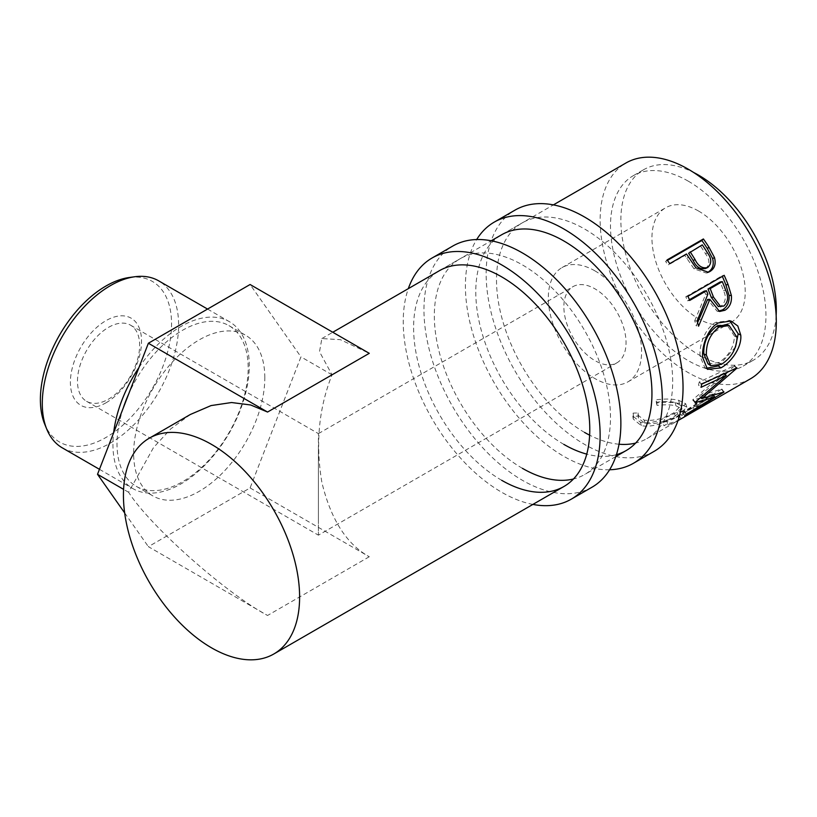 <?xml version="1.0" encoding="UTF-8"?>
<svg xmlns="http://www.w3.org/2000/svg" width="817" height="817" viewBox="0 0 817 817"><rect width="100%" height="100%" fill="white"/><g stroke="black" fill="none" stroke-linecap="round" stroke-linejoin="round"><path stroke-width="0.61" stroke-dasharray="4.08 3.06" d="M609.594 469.765A139.227 80.383 60 0 1 563.863 456.366A139.227 80.383 60 0 1 476.679 239.544M654.213 451.301A139.227 80.383 60 0 1 584.594 444.397A139.227 80.383 60 0 1 493.642 321.714A139.227 80.383 60 0 1 514.976 210.143M584.594 432.438A124.572 71.927 60 0 1 503.211 322.654A124.572 71.927 60 0 1 522.308 222.837A124.572 71.927 60 0 1 584.594 229.005A124.572 71.927 60 0 1 665.978 338.779A124.572 71.927 60 0 1 646.88 438.606A124.572 71.927 60 0 1 635.646 443.08M563.863 444.397A124.572 71.927 60 0 1 482.49 334.623A124.572 71.927 60 0 1 501.577 234.806L522.308 222.837M619.031 444.223A124.572 71.927 60 0 1 589.629 435.175M616.427 454.66A124.572 71.927 60 0 1 586.749 454.119M532.888 504.416A139.227 80.383 60 0 1 501.689 492.263A139.227 80.383 60 0 1 408.316 288.646M592.029 487.198A139.227 80.383 60 0 1 522.41 480.304A139.227 80.383 60 0 1 431.458 357.611A139.227 80.383 60 0 1 452.802 246.04M522.41 468.335A124.572 71.927 60 0 1 441.037 358.561A124.572 71.927 60 0 1 460.124 258.734A124.572 71.927 60 0 1 522.41 264.902A124.572 71.927 60 0 1 603.794 374.676A124.572 71.927 60 0 1 584.696 474.503A124.572 71.927 60 0 1 573.473 478.987M501.689 480.304A124.572 71.927 60 0 1 420.306 370.52A124.572 71.927 60 0 1 439.403 270.703L460.124 258.734M105.965 402.822A50.317 29.044 120 0 0 141.545 341.2A50.317 29.044 120 0 0 105.965 320.662A50.317 29.044 120 0 0 70.395 382.285A50.317 29.044 120 0 0 105.965 402.822M108.559 327.341A43.965 25.388 -60 0 1 130.546 325.166A43.965 25.388 -60 0 1 137.287 360.389A43.965 25.388 -60 0 1 108.559 399.135A43.965 25.388 -60 0 1 86.582 401.31A43.965 25.388 -60 0 1 79.841 366.087A43.965 25.388 -60 0 1 108.559 327.341M129.372 277.484A92.75 53.544 -60 0 1 170.467 338.248A92.75 53.544 -60 0 1 105.965 437.473A92.75 53.544 -60 0 1 44.7 424.135M62.255 447.828A96.416 55.668 120 0 0 110.458 443.059A96.416 55.668 120 0 0 178.627 324.972A96.416 55.668 120 0 0 158.661 280.834M123.275 407.949A92.75 53.544 120 0 0 117.015 443.845A92.75 53.544 120 0 0 136.225 486.309A92.75 53.544 120 0 0 182.6 481.713A92.75 53.544 120 0 0 248.184 368.12A92.75 53.544 120 0 0 228.974 325.656A92.75 53.544 120 0 0 182.6 330.252A92.75 53.544 120 0 0 128.718 393.906M138.91 367.64A96.416 55.668 -60 0 1 181.098 326.402A96.416 55.668 -60 0 1 229.311 321.622A96.416 55.668 -60 0 1 249.277 365.761A96.416 55.668 -60 0 1 181.098 483.838A96.416 55.668 -60 0 1 132.895 488.617A96.416 55.668 -60 0 1 112.93 444.479A96.416 55.668 -60 0 1 113.634 432.806M318.416 520.296L318.416 448.492L318.416 520.296C318.416 546.379 318.416 532.235 318.416 520.296L318.416 535.166L616.937 362.809A43.965 25.388 60 0 1 594.96 360.634A43.965 25.388 60 0 1 566.232 321.888A43.965 25.388 60 0 1 572.972 286.655A43.965 25.388 60 0 1 594.96 288.84A43.965 25.388 60 0 1 623.677 327.586A43.965 25.388 60 0 1 616.937 362.809M130.546 325.166L318.416 433.623L318.416 448.492M264.82 377.73A92.75 53.544 120 0 0 245.611 335.266A92.75 53.544 120 0 0 174.144 360.113A92.75 53.544 120 0 0 133.651 453.455A92.75 53.544 120 0 0 152.861 495.909A92.75 53.544 120 0 0 224.338 471.062A92.75 53.544 120 0 0 264.82 377.73M698.586 211.052A65.952 38.072 -120 0 0 665.61 207.794A65.952 38.072 -120 0 0 655.5 260.633A65.952 38.072 -120 0 0 698.586 318.753A65.952 38.072 -120 0 0 731.562 322.021A65.952 38.072 -120 0 0 741.673 269.171A65.952 38.072 -120 0 0 698.586 211.052M594.96 270.887A65.952 38.072 -120 0 0 561.984 267.619A65.952 38.072 -120 0 0 551.873 320.468A65.952 38.072 -120 0 0 594.96 378.588A65.952 38.072 -120 0 0 627.936 381.856A65.952 38.072 -120 0 0 638.036 329.006A65.952 38.072 -120 0 0 594.96 270.887M688.22 181.139A109.917 63.46 60 0 1 760.035 278.005A109.917 63.46 60 0 1 743.184 366.077A109.917 63.46 60 0 1 688.22 360.634A109.917 63.46 60 0 1 616.416 263.779A109.917 63.46 60 0 1 633.267 175.696A109.917 63.46 60 0 1 688.22 181.139M776.15 315.485A109.917 63.46 60 0 1 753.55 360.093A109.917 63.46 60 0 1 698.586 354.649A109.917 63.46 60 0 1 626.782 257.794A109.917 63.46 60 0 1 643.633 169.711A109.917 63.46 60 0 1 693.572 172.448M656.419 402.995L657.062 405.416C664.527 404.486 670.808 404.619 675.914 405.794L682.062 409.011L675.302 415.996C664.875 422.021 654.785 424.513 645.011 423.472L638.424 418.141L638.455 416.149L633.481 416.241L633.226 419.039L641.274 425.616C646.819 426.78 653.539 426.025 661.433 423.359L678.396 415.659L686.831 407.152L679.438 403.608C673.177 402.107 665.508 401.893 656.419 402.995L656.092 399.84L656.654 402.219C664.017 401.259 670.175 401.351 675.128 402.495L680.969 405.589L674.086 412.656C663.68 418.661 653.733 421.163 644.225 420.163L637.975 415.097L638.046 412.963L633.155 413.075L632.838 416.037L640.487 422.307C645.879 423.451 652.456 422.685 660.238 420.009L677.089 412.33L685.698 403.721L678.661 400.299C672.585 398.839 665.058 398.686 656.092 399.84M712.506 400.657A124.572 71.927 60 0 1 700.271 404.772L696.554 406.917L695.134 403.598L698.852 401.453L700.271 404.772M709.932 402.199A124.572 71.927 60 0 1 696.554 406.917M697.626 409.256A124.572 71.927 60 0 1 685.392 413.361L681.674 415.516L680.255 412.187L683.972 410.042A120.906 69.813 60 0 0 696.952 405.457L708.114 399.013A120.906 69.813 60 0 1 695.134 403.598M695.053 410.788A124.572 71.927 60 0 1 681.674 415.516M679.958 419.458A124.572 71.927 60 0 1 667.724 423.563L663.996 425.708L662.577 422.389L666.304 420.244A120.906 69.813 60 0 0 679.284 415.659L693.235 407.601A120.906 69.813 60 0 1 680.255 412.187M646.88 438.606L677.967 420.653A124.572 71.927 60 0 1 663.996 425.708M750.517 378.771A124.572 71.927 60 0 1 688.22 372.603A124.572 71.927 60 0 1 606.847 262.829A124.572 71.927 60 0 1 625.934 163.002M190.371 414.474L170.804 428.823L153.514 447.583L128.616 492.263C149.838 525.791 226.248 593.551 267.557 615.477L148.377 546.665L250.094 487.943L300.952 356.866L250.094 284.51M250.094 487.943L369.274 556.745C346.612 544.214 330.824 519.438 321.878 482.398C315.372 443.958 318.763 408.091 332.039 374.819L319.508 351.749L321.878 338.555L340.413 339.678L369.274 353.322M657.062 405.416L656.654 402.219M675.914 405.794L675.128 402.495M675.302 415.996L674.086 412.656M645.011 423.472L644.225 420.163M638.455 416.149L638.046 412.963M633.481 416.241L633.155 413.075M641.274 425.616L640.487 422.307M661.433 423.359L660.238 420.009M678.396 415.659L677.089 412.33M679.438 403.608L678.661 400.299M709.912 402.158L708.114 399.013M698.749 408.602L696.952 405.457M685.392 413.361L683.972 410.042M695.022 410.757L693.235 407.601M681.072 418.804L679.284 415.659M667.724 423.563L666.304 420.244M679.662 419.621L677.773 416.486A120.906 69.813 60 0 1 676.139 417.477A120.906 69.813 60 0 1 662.577 422.389M677.773 416.486L714.048 395.54A120.906 69.813 60 0 1 712.404 396.541A120.906 69.813 60 0 1 698.852 401.453M715.927 398.686L714.048 395.54M695.379 402.107L693.041 399.472L723.75 373.257L724.26 373.726M693.041 399.472A120.906 69.813 60 0 1 692.734 400.044L695.063 402.689M686.525 414.117L684.442 411.135L712.495 394.019L713.578 395.499M712.495 394.019L701.037 397.818M700.424 397.991L692.734 400.044M684.442 411.135A120.906 69.813 60 0 1 682.512 412.922L684.534 415.965M725.006 374.421L699.403 395.979L721.86 389.025A120.906 69.813 60 0 1 721.595 389.3L723.709 392.252M721.595 389.3L682.512 412.922M721.86 389.025L723.985 391.966M699.403 395.979L700.874 397.624M701.762 384.082L699.229 381.988L734.391 365.618A120.906 69.813 60 0 1 734.269 366.047L736.76 368.293M734.269 366.047L727.447 372.246M734.391 365.618L736.883 367.854M699.229 381.988A120.906 69.813 60 0 1 698.494 385.134L701.006 387.329M723.75 373.257L698.494 385.134M706.225 368.304L704.754 367.517L700.067 356.161C699.056 344.703 705.49 327.709 715.774 322.327L729.765 320.703M702.651 357.458L700.067 356.161M718.266 322.929L715.774 322.327M735.484 347.062L718.868 365.618M708.022 363.892L718.786 362.544C728.641 356.212 733.87 347.409 734.473 336.134L726.844 324.768M718.786 362.544L721.36 364.372M734.473 336.134L737.057 337.431M718.357 311.206L717.06 311.154L707.593 299.461M697.595 322.654L696.125 325.789L698.566 326.187M697.115 321.01L694.726 320.775A120.906 69.813 60 0 1 696.125 325.789M694.726 320.775L705.653 294.426L707.869 294.161M704.295 291.128A120.906 69.813 60 0 1 705.653 294.426M689.425 299.706L687.546 300.789L689.732 300.431M687.914 296.254L685.79 296.745A120.906 69.813 60 0 1 687.546 300.789M685.79 296.745L722.065 275.799A120.906 69.813 60 0 1 722.33 276.391M724.189 275.319L722.065 275.799M718.357 306.538L721.411 305.803C725.751 301.779 726.436 296.673 723.464 290.495A120.906 69.813 60 0 0 720.104 281.998M723.811 306.058L721.411 305.803M707.308 272.612L706.348 273.041L694.042 268.844L686.842 258.386A120.906 69.813 60 0 0 684.881 255.435L668.143 265.096L669.726 263.656M695.89 267.813L694.042 268.844M686.464 253.985L684.881 255.435M667.121 259.898L665.61 261.45A120.906 69.813 60 0 1 668.143 265.096M665.61 261.45L667.469 260.378M705.255 268.63L705.878 268.323C709.942 264.412 709.85 259.612 705.622 253.934A120.906 69.813 60 0 0 700.69 246.305L688.598 253.28M707.808 267.435L705.878 268.323M702.283 244.855L700.69 246.305M128.616 492.263L123.581 489.363M124.664 512.923L148.377 546.665M332.039 374.819L300.952 356.866M369.274 556.745L267.557 615.477M725.741 290.392L723.464 290.495M688.496 257.028L686.842 258.386M707.359 252.719L705.622 253.934M615.793 456.55L584.696 474.503M318.416 433.623L572.972 286.655M207.559 309.071L229.311 321.622M228.974 325.656L245.611 335.266M561.984 267.619L665.61 207.794M743.184 366.077L753.55 360.093M321.878 338.555L332.785 332.253M439.403 270.703L491.221 240.78M501.577 234.806L553.395 204.883M633.267 175.696L643.633 169.711M680.969 405.589L682.062 409.011M637.975 415.097L638.424 418.141M632.838 416.037L633.226 419.039M685.698 403.721L686.831 407.152M676.139 417.477L712.404 396.541M704.754 367.517L707.512 369.366M728.682 320.325L730.919 320.989M717.06 311.154L719.593 311.491M706.348 273.041L708.39 272.255M627.936 381.856L731.562 322.021M136.225 486.309L152.861 495.909M99.46 469.315L132.895 488.617M86.582 401.31L318.416 535.166"/><path stroke-width="1.23" d="M476.679 239.544A139.227 80.383 60 0 1 494.254 222.112A139.227 80.383 60 0 1 563.863 229.005A139.227 80.383 60 0 1 654.826 351.698A139.227 80.383 60 0 1 633.481 463.259A139.227 80.383 60 0 1 609.594 469.765M494.254 222.112L514.976 210.143A139.227 80.383 60 0 1 584.594 217.036A139.227 80.383 60 0 1 675.547 339.729A139.227 80.383 60 0 1 654.213 451.301L633.481 463.259M491.221 240.78L501.577 234.806A124.572 71.927 60 0 1 563.863 240.974A124.572 71.927 60 0 1 645.246 350.748A124.572 71.927 60 0 1 626.149 450.565A124.572 71.927 60 0 1 616.427 454.66M635.646 443.08A124.572 71.927 60 0 1 619.031 444.223M589.629 435.175A124.572 71.927 60 0 1 584.594 432.438M586.749 454.119A124.572 71.927 60 0 1 563.863 444.397M408.316 288.646A139.227 80.383 60 0 1 432.07 258.009A139.227 80.383 60 0 1 501.689 264.902A139.227 80.383 60 0 1 592.642 387.595A139.227 80.383 60 0 1 571.297 499.156A139.227 80.383 60 0 1 532.888 504.416M432.07 258.009L452.802 246.04A139.227 80.383 60 0 1 522.41 252.933A139.227 80.383 60 0 1 613.373 375.626A139.227 80.383 60 0 1 592.029 487.198L571.297 499.156M332.785 332.253L439.403 270.703A124.572 71.927 60 0 1 501.689 276.871A124.572 71.927 60 0 1 583.072 386.645A124.572 71.927 60 0 1 563.975 486.472A124.572 71.927 60 0 1 501.689 480.304M573.473 478.987A124.572 71.927 60 0 1 522.41 468.335M46.773 429.191L44.7 424.135A92.75 53.544 -60 0 1 105.965 286.011A92.75 53.544 -60 0 1 129.372 277.484L134.785 276.749A96.416 55.668 120 0 0 110.458 285.613A96.416 55.668 120 0 0 42.28 403.69A96.416 55.668 120 0 0 46.773 429.191A96.416 55.668 120 0 0 62.255 447.828L99.46 469.315M128.718 393.906A92.75 53.544 120 0 0 123.275 407.949M113.634 432.806A96.416 55.668 -60 0 1 138.91 367.64M207.559 309.071L158.661 280.834A96.416 55.668 120 0 0 134.785 276.749M693.572 172.448A109.917 63.46 60 0 1 698.586 175.155A109.917 63.46 60 0 1 776.15 315.485M677.967 420.653A124.572 71.927 60 0 0 679.662 419.621L715.927 398.686A124.572 71.927 60 0 1 714.242 399.717A124.572 71.927 60 0 1 712.506 400.657M709.912 402.158L698.77 408.643A124.572 71.927 60 0 1 697.626 409.256M695.022 410.757L681.092 418.845A124.572 71.927 60 0 1 679.958 419.458M695.379 402.107A124.572 71.927 60 0 1 695.063 402.689L714.64 396.939L686.525 414.117A124.572 71.927 60 0 1 684.534 415.965L723.709 392.252A124.572 71.927 60 0 0 723.985 391.966L701.742 398.614L736.76 368.293A124.572 71.927 60 0 0 736.883 367.854L701.762 384.082A124.572 71.927 60 0 1 701.006 387.329L726.231 375.544L695.379 402.107M740.764 335.093C742.03 347.174 731.174 362.38 720.921 367.854L707.512 369.366L702.651 357.458C701.629 345.652 707.982 328.291 718.266 322.929L730.919 320.989L737.802 325.993L740.764 335.093L738.18 333.806L735.484 347.062M724.189 275.319A124.572 71.927 60 0 1 728.09 284.633L731.389 295.519C731.95 302.29 729.816 307.192 724.975 310.246L719.593 311.491L709.871 299.349L698.566 326.187A124.572 71.927 60 0 0 697.115 321.01L707.869 294.161A124.572 71.927 60 0 0 706.47 290.76L689.732 300.431A124.572 71.927 60 0 0 687.914 296.254L724.189 275.319M703.396 238.952A124.572 71.927 60 0 1 708.993 247.245L714.487 257.559C716.152 263.942 714.64 268.589 709.942 271.499L708.39 272.255L695.89 267.813L688.496 257.028A124.572 71.927 60 0 0 686.464 253.985L669.726 263.656A124.572 71.927 60 0 0 667.121 259.898L703.396 238.952L701.885 240.515A120.906 69.813 60 0 1 707.318 248.562L712.628 258.57C714.211 264.8 712.659 269.355 707.951 272.265L707.308 272.612M211.521 444.397A124.572 71.927 60 0 1 292.905 554.171A124.572 71.927 60 0 1 273.807 653.998A124.572 71.927 60 0 1 211.521 647.83A124.572 71.927 60 0 1 130.138 538.056A124.572 71.927 60 0 1 149.235 438.229A124.572 71.927 60 0 1 211.521 444.397M553.395 204.883L625.934 163.002A124.572 71.927 60 0 1 688.22 169.17A124.572 71.927 60 0 1 769.604 278.944A124.572 71.927 60 0 1 750.517 378.771L714.242 399.717M267.557 412.044L148.377 343.242L250.094 284.51L369.274 353.322L267.557 412.044L250.676 404.977L231.558 402.526L211.062 405.579L190.371 414.474L149.235 438.229M723.75 373.257L726.231 375.544M713.578 395.499L714.64 396.939M701.037 397.818L700.424 397.991M700.874 397.624L701.742 398.614M727.447 372.246L725.006 374.421M720.921 367.854L718.357 365.924L706.225 368.304M729.765 320.703L738.18 333.806M718.868 365.618L718.357 365.924M729.162 325.544L726.844 324.768L716.611 326.31C707.747 333.04 703.468 342.221 703.784 353.853L708.022 363.892L710.739 365.648L721.36 364.372C731.225 358.02 736.464 349.033 737.057 337.431L729.162 325.544L719.123 327.035C710.269 333.816 706.021 343.181 706.368 355.15L710.739 365.648M716.611 326.31L719.123 327.035M703.784 353.853L706.368 355.15M722.33 276.391A120.906 69.813 60 0 1 725.853 284.847L729.04 295.427C729.54 302.014 727.375 306.824 722.545 309.868L718.357 311.206M731.389 295.519L729.04 295.427M724.975 310.246L722.545 309.868M709.871 299.349L707.593 299.461L697.595 322.654M706.47 290.76L704.295 291.128L689.425 299.706M722.279 281.63L720.104 281.998L708.012 288.973L711.25 297.306L718.357 306.538L723.811 306.058C728.141 301.994 728.784 296.765 725.741 290.392A124.572 71.927 60 0 0 722.279 281.63L710.187 288.615L713.527 297.194L720.808 306.773M710.187 288.615L708.012 288.973M714.487 257.559L712.628 258.57M709.942 271.499L707.951 272.265M667.469 260.378L701.885 240.515M690.191 251.84L694.981 259.397C698.167 266.158 702.436 268.844 707.808 267.435C711.852 263.493 711.699 258.58 707.359 252.719A124.572 71.927 60 0 0 702.283 244.855L688.598 253.28L693.245 260.623C696.319 267.2 700.526 269.763 705.878 268.323M705.255 268.63L707.808 267.435M694.981 259.397L693.245 260.623M148.377 343.242L97.519 474.309L124.664 512.923M123.581 489.363L97.519 474.309M728.09 284.633L725.853 284.847M713.527 297.194L711.25 297.306M708.993 247.245L707.318 248.562M273.807 653.998L563.975 486.472M615.793 456.55L626.149 450.565"/></g></svg>
